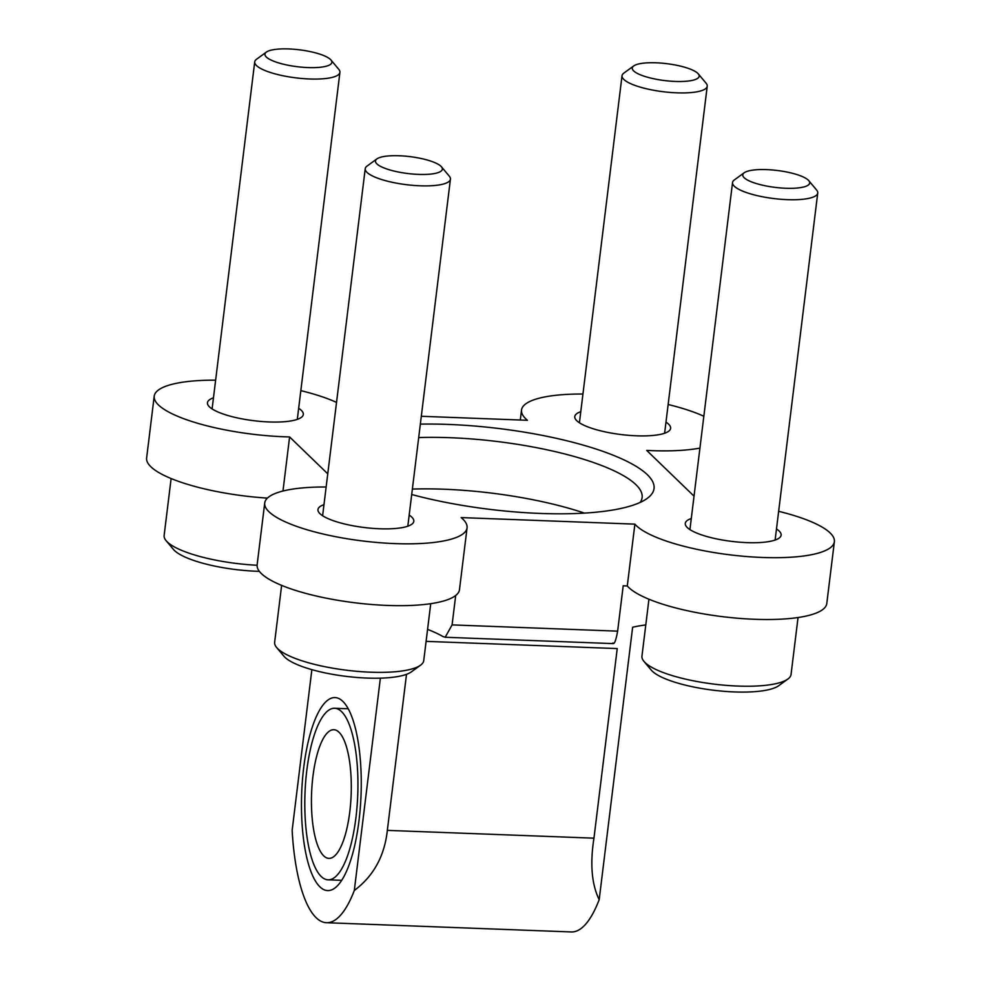 <?xml version="1.0" encoding="UTF-8"?>
<svg xmlns="http://www.w3.org/2000/svg" width="981" height="981" viewBox="0 0 981 981"><rect width="100%" height="100%" fill="white"/><g stroke="black" fill="none" stroke-linecap="round" stroke-linejoin="round"><path stroke-width="1.47" d="M699.931 448.096A101.926 25.764 -173 0 1 646.712 450.414L694.033 496.153M426.097 641.366L617.233 648.576L593.959 838.166C589.937 863.82 591.678 884.335 599.183 899.687A128.756 39.571 92.2 0 1 571.396 931.95L326.514 922.716A128.756 39.571 92.2 0 1 292.142 830.367L311.872 669.643M599.183 899.687L632.635 627.251A106.218 26.843 -173 0 1 645.792 624.934M427.691 629.422A106.218 26.843 -173 0 1 442.983 636.559L445.19 637.245L452.082 624.897L455.699 595.492M612.867 642.972C614.265 644.836 615.847 640.9 617.638 631.151L623.193 585.804L627.288 585.964L634.879 524.136L461.156 517.588A101.926 25.764 -173 0 1 467.066 527.839A101.926 25.764 -173 0 1 362.762 540.985A101.926 25.764 -173 0 1 264.723 502.995A101.926 25.764 -173 0 1 326.146 486.993M326.514 922.716A128.756 39.571 92.2 0 0 354.313 890.454C373.516 876.119 384.527 856.082 387.336 830.38L406.502 674.327M421.315 416.287L527.435 420.285A101.926 25.764 -173 0 1 521.524 410.033A101.926 25.764 -173 0 1 582.947 394.031M303.742 767.338A96.567 29.675 -87.8 0 0 333.332 889.056A96.567 29.675 -87.8 0 0 361.033 795.162A96.567 29.675 -87.8 0 0 340.481 699.453A96.567 29.675 -87.8 0 0 303.742 767.338M354.313 890.454L380.37 678.153M668.147 404.503A101.926 25.764 -173 0 1 703.843 416.263M467.066 527.839L459.476 589.667A101.926 25.764 -173 0 1 355.171 602.812A101.926 25.764 -173 0 1 257.132 564.823L264.723 502.995M327.764 473.823L289.603 436.937A101.926 25.764 -173 0 1 154.213 396.177A101.926 25.764 -173 0 1 215.636 380.174M282.969 491.015L289.603 436.937M267.408 498.115A101.926 25.764 -173 0 1 146.623 458.004L154.213 396.177M300.836 390.634A101.926 25.764 -173 0 1 336.532 402.406M778.656 511.322A101.926 25.764 -173 0 1 834.377 541.696L826.787 603.523A101.926 25.764 -173 0 1 736.155 618.104A101.926 25.764 -173 0 1 627.288 585.964M834.377 541.696A101.926 25.764 -173 0 1 743.745 556.288A101.926 25.764 -173 0 1 634.879 524.136M411.701 494.51A160.945 40.675 7 0 0 647.202 498.409A160.945 40.675 7 0 0 596.338 449.126A160.945 40.675 7 0 0 420.346 424.135M580.777 411.677A48.277 12.201 7 0 0 574.768 416.569A48.277 12.201 7 0 0 576.779 420.726A48.277 12.201 7 0 0 628.944 435.356A48.277 12.201 7 0 0 670.624 428.341A48.277 12.201 7 0 0 665.976 422.137M213.466 397.82A48.277 12.201 7 0 0 207.457 402.713A48.277 12.201 7 0 0 209.468 406.87A48.277 12.201 7 0 0 261.633 421.499A48.277 12.201 7 0 0 303.313 414.485A48.277 12.201 7 0 0 298.665 408.28M323.975 504.639A48.277 12.201 7 0 0 317.967 509.531A48.277 12.201 7 0 0 319.978 513.688A48.277 12.201 7 0 0 372.142 528.318A48.277 12.201 7 0 0 413.823 521.303A48.277 12.201 7 0 0 409.175 515.099M691.286 518.495A48.277 12.201 7 0 0 685.278 523.388A48.277 12.201 7 0 0 687.289 527.545A48.277 12.201 7 0 0 739.453 542.174A48.277 12.201 7 0 0 781.134 535.16A48.277 12.201 7 0 0 776.486 528.955M312.951 776.241A64.378 19.792 -87.8 0 0 328.942 858.375A64.378 19.792 -87.8 0 0 351.149 794.794A64.378 19.792 -87.8 0 0 333.798 729.717A64.378 19.792 -87.8 0 0 312.951 776.241M306.82 770.306A85.838 26.377 -87.8 0 0 328.132 879.822A85.838 26.377 -87.8 0 0 357.734 795.039A85.838 26.377 -87.8 0 0 334.607 708.27A85.838 26.377 -87.8 0 0 306.82 770.306M640.164 502.419A150.216 37.965 7 0 0 642.126 497.551A150.216 37.965 7 0 0 569.728 455.258A150.216 37.965 7 0 0 418.691 437.563M281.633 585.375L274.643 642.273A75.108 18.982 7 0 0 276.63 647.509L283.914 656.203A66.524 16.812 7 0 0 284.919 657.282A66.524 16.812 7 0 0 348.083 676.596A66.524 16.812 7 0 0 411.382 671.85L420.555 665.179A75.108 18.982 7 0 0 423.743 660.581L430.733 603.683M276.63 647.509A75.108 18.982 7 0 0 277.77 648.735A75.108 18.982 7 0 0 349.089 670.526A75.108 18.982 7 0 0 420.555 665.179M376.888 158.91L367.053 166.071A42.919 10.84 7 0 0 365.226 168.695A42.919 10.84 7 0 0 367.017 172.386A42.919 10.84 7 0 0 413.381 185.397A42.919 10.84 7 0 0 450.426 179.155A42.919 10.84 7 0 0 449.286 176.163L441.475 166.831A33.697 8.522 7 0 0 409.948 156.629A33.697 8.522 7 0 0 376.888 158.91A33.697 8.522 7 0 0 376.863 163.864A33.697 8.522 7 0 0 417.599 174.36A33.697 8.522 7 0 0 441.475 166.831M171.123 478.556L164.134 535.454A75.108 18.982 7 0 0 166.12 540.69L173.404 549.385A66.524 16.812 7 0 0 174.41 550.464A66.524 16.812 7 0 0 259.352 571.334M166.12 540.69A75.108 18.982 7 0 0 167.261 541.917A75.108 18.982 7 0 0 257.096 565.252M266.378 52.091L256.544 59.252A42.919 10.84 7 0 0 254.717 61.877A42.919 10.84 7 0 0 256.507 65.568A42.919 10.84 7 0 0 302.871 78.578A42.919 10.84 7 0 0 339.916 72.336A42.919 10.84 7 0 0 338.776 69.344L330.965 60.013A33.697 8.522 7 0 0 299.438 49.81A33.697 8.522 7 0 0 266.378 52.091A33.697 8.522 7 0 0 266.354 57.045A33.697 8.522 7 0 0 307.09 67.542A33.697 8.522 7 0 0 330.965 60.013M648.944 599.232L641.954 656.13A75.108 18.982 7 0 0 643.941 661.378L651.225 670.06A66.524 16.812 7 0 0 652.23 671.139A66.524 16.812 7 0 0 715.394 690.452A66.524 16.812 7 0 0 778.693 685.719L787.866 679.048A75.108 18.982 7 0 0 791.054 674.438L798.043 617.54M643.941 661.378A75.108 18.982 7 0 0 645.081 662.592A75.108 18.982 7 0 0 716.388 684.395A75.108 18.982 7 0 0 787.866 679.048M744.199 172.766L734.364 179.928A42.919 10.84 7 0 0 732.537 182.552A42.919 10.84 7 0 0 734.328 186.243A42.919 10.84 7 0 0 780.68 199.253A42.919 10.84 7 0 0 817.737 193.024A42.919 10.84 7 0 0 816.597 190.02L808.785 180.688A33.697 8.522 7 0 0 777.259 170.486A33.697 8.522 7 0 0 744.199 172.766A33.697 8.522 7 0 0 744.174 177.733A33.697 8.522 7 0 0 784.91 188.217A33.697 8.522 7 0 0 808.785 180.688M633.689 65.948L623.855 73.109A42.919 10.84 7 0 0 622.028 75.733A42.919 10.84 7 0 0 623.818 79.424A42.919 10.84 7 0 0 670.17 92.435A42.919 10.84 7 0 0 707.227 86.205A42.919 10.84 7 0 0 706.087 83.201L698.276 73.869A33.697 8.522 7 0 0 666.749 63.667A33.697 8.522 7 0 0 633.689 65.948A33.697 8.522 7 0 0 633.665 70.914A33.697 8.522 7 0 0 674.401 81.398A33.697 8.522 7 0 0 698.276 73.869M617.638 631.151L452.082 624.897M593.959 838.166L387.336 830.38M584.443 513.112A150.216 37.965 7 0 0 412.376 489.078M613.407 643.61L445.19 637.258M520.298 420.015L521.524 410.033M348.194 708.785L334.607 708.27M341.719 880.337L328.132 879.822M407.814 526.196L450.426 179.155M322.614 515.736L365.226 168.695M297.304 419.377L339.916 72.336M212.104 408.918L254.717 61.877M775.125 540.053L817.737 193.024M689.925 529.593L732.537 182.552M664.615 433.234L707.227 86.205M579.415 422.774L622.028 75.733"/></g></svg>
